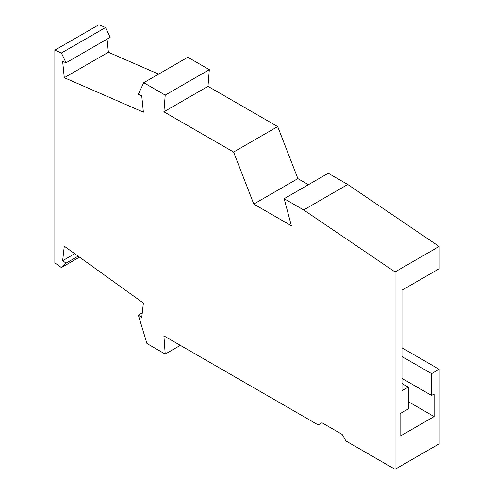 <?xml version="1.0" encoding="UTF-8"?>
<svg xmlns="http://www.w3.org/2000/svg" width="494" height="494" viewBox="0 0 494 494"><rect width="100%" height="100%" fill="white"/><g stroke="black" fill="none" stroke-linecap="round" stroke-linejoin="round"><path stroke-width="0.74" d="M284.167 198.705L328.263 173.246L347.745 184.49L303.649 209.95L284.167 198.705L291.392 225.789L253.786 204.078L233.6 152.053L163.897 111.811L165.218 95.114L143.729 82.708L138.332 94.28L141.735 95.768L143.377 112.163L64.282 77.712L62.639 61.318L66.048 62.8L110.143 37.34L105.5 27.547L61.404 53.006L66.048 62.8M408.266 401.653L434.096 416.566L400.078 436.202L400.078 413.651L408.266 408.927L408.266 387.105L401.968 390.742L401.968 290.2L439.135 268.742L439.135 246.487L395.039 271.947L303.649 209.95M74.736 253.712L62.639 260.696L64.282 246.191L143.377 303.069L141.735 317.574L138.332 315.123L146.94 343.521L165.218 354.075L163.897 335.852L318.185 424.926L321.964 422.747L342.126 434.387L345.905 440.932L395.039 469.3L395.039 271.947M395.039 469.3L439.135 443.84L439.135 369.284L431.577 373.643L431.577 395.466L434.096 394.014L434.096 416.566M62.639 260.696L66.048 263.141L61.404 267.575L54.865 262.87L54.865 50.16L61.404 53.006M439.135 246.487L347.745 184.49M233.6 152.053L277.696 126.594L207.993 86.351L209.32 69.654L187.831 57.248L143.729 82.708M277.696 126.594L297.882 178.618L253.786 204.078M165.218 95.114L209.32 69.654M158.593 74.125L108.377 52.253L64.282 77.712M54.865 50.16L98.961 24.7L105.5 27.547M107.062 39.119L108.377 52.253M297.882 178.618L308.423 184.7M401.968 347.825L439.135 369.284M165.218 354.075L180.341 345.343M66.048 263.141L78.145 256.158M61.404 267.575L79.497 257.133M138.332 315.123L142.272 312.85M207.993 86.351L163.897 111.811M431.577 373.643L401.968 356.551M408.266 387.105L401.968 383.468M401.968 378.373L431.577 395.466"/></g></svg>
